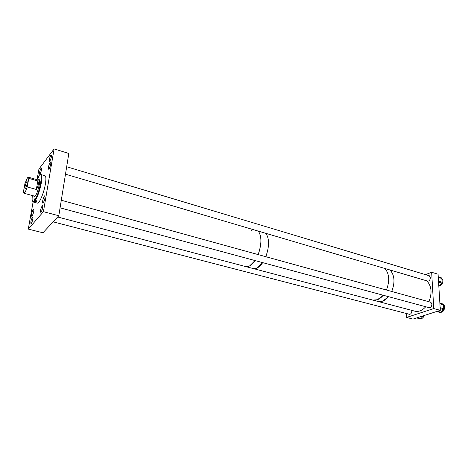 <?xml version="1.0" encoding="UTF-8"?>
<svg xmlns="http://www.w3.org/2000/svg" width="468" height="468" viewBox="0 0 468 468"><rect width="100%" height="100%" fill="white"/><g stroke="black" fill="none" stroke-linecap="round" stroke-linejoin="round"><path stroke-width="0.7" d="M49.058 168.889C50.585 165.894 51.117 163.572 50.661 161.934L50.193 162.256C48.672 165.257 48.14 167.573 48.602 169.205L49.058 168.889M43.237 202.89C44.811 199.854 45.349 197.461 44.852 195.712L44.419 195.981C42.851 199.017 42.319 201.41 42.822 203.147L43.237 202.89M32.116 216.058C33.597 213.151 34.111 210.846 33.667 209.143L33.292 209.383C31.818 212.291 31.303 214.596 31.748 216.286L32.116 216.058M40.026 174.002C41.319 171.417 41.781 169.416 41.418 167.994L41.038 168.264C39.745 170.855 39.283 172.856 39.651 174.266L40.026 174.002M49.848 161.144C51.211 158.459 51.691 156.388 51.287 154.937L50.86 155.241C49.503 157.927 49.029 159.992 49.432 161.437L49.848 161.144M41.114 212.092C42.535 209.354 43.015 207.189 42.559 205.587L42.19 205.821C40.769 208.558 40.289 210.723 40.745 212.314L41.114 212.092M31.315 223.447C32.666 220.814 33.134 218.72 32.719 217.158L32.386 217.363C31.046 220.001 30.578 222.095 30.993 223.645L31.315 223.447M37.27 178.46L38.932 169.088L54.112 148.906L43.43 211.676L58.804 215.748L68.814 153.469L54.112 148.906M58.804 215.748L42.968 232.777L28.291 229.104L43.43 211.676M28.291 229.104L33.105 201.936M32.28 195.519L32.093 199.192C32.257 201.509 32.959 202.03 34.199 200.766L34.983 198.356L34.872 199.894C39.897 192.927 43.822 169.393 38.984 175.681L38.206 178.068L38.317 176.594L36.732 179.589M32.672 201.275L33.351 202.036L34.609 201.322L34.199 200.766M37.247 203.089L37.352 203.118C39.3 203.902 44.068 192.559 45.431 183.713C46.186 178.799 46.01 176.126 44.916 175.693L41.032 174.57M38.879 176.319L38.317 176.594M36.586 200.813L36.416 201.813L37.089 200.947L35.281 200.456C37.908 196.11 39.944 190.148 41.395 182.561C42.161 177.641 42.009 174.968 40.938 174.541L40.061 174.874M33.702 195.911L34.234 196.835C36.089 195.77 37.779 191.681 39.312 184.55C39.803 181.432 39.71 179.735 39.025 179.46L38.154 179.993M34.439 196.11L34.626 196.73M35.281 200.456L34.872 199.894M39.37 179.77L38.891 180.203M36.416 201.813L34.609 201.322M25.453 188.622C26.939 185.568 27.495 183.187 27.109 181.49L26.705 181.783C25.219 184.842 24.669 187.218 25.061 188.908L25.453 188.622M23.4 191.962L23.886 193.22L24.716 192.623C25.529 191.506 26.366 189.604 27.226 186.919L36.317 189.458L37.826 180.929L28.788 178.355L28.314 177.185L27.431 177.834L24.956 183.514L23.4 191.962M37.826 180.929C38.885 183.286 38.382 186.129 36.317 189.458M28.788 178.355L27.226 186.919M57.652 216.988L245.782 266.596L249.701 265.877L255.025 260.565C251.86 265.104 248.783 267.117 245.782 266.596L253.375 268.597L257.336 267.901L262.706 262.642C259.524 267.146 256.411 269.129 253.375 268.597L372.85 300.099L377.419 299.731L383.274 295.255C379.905 299.187 376.436 300.801 372.85 300.099L378.103 301.486L382.689 301.129L388.563 296.689C385.193 300.596 381.707 302.193 378.103 301.486L415.046 311.226C418.772 311.975 422.341 310.483 425.745 306.751M253.053 268.509L253.375 268.597L253.053 268.509M258.131 254.586C261.764 244.214 261.823 236.387 258.301 231.11C261.53 235.696 261.752 242.752 258.968 252.293L258.131 254.586M253.188 229.601L251.345 230.449M265.812 256.704C269.439 246.402 269.451 238.616 265.859 233.345C269.451 238.616 269.439 246.402 265.812 256.704M372.469 300L372.85 300.099L372.469 300M377.723 301.38L378.103 301.486L377.723 301.38M386.457 290.014C389.914 280.782 389.364 273.599 384.813 268.456C389.364 273.599 389.914 280.782 386.457 290.014M391.745 291.47C395.197 282.292 394.629 275.131 390.037 270.001C394.629 275.131 395.197 282.292 391.745 291.47M426.875 280.876L427.454 281.186C429.209 281.18 430.186 279.975 430.39 277.571L429.097 275.564L428.489 275.535M428.401 307.464L429.016 307.78C430.765 307.763 431.724 306.563 431.911 304.177L430.496 302.024L429.887 302M408.576 314.063L409.167 314.361C410.787 314.332 411.688 313.168 411.869 310.881L411.811 310.372M425.482 274.628L431.654 272.265L438.089 274.225L440.312 310.331L433.76 308.552L406.569 317.444L406.399 313.501M440.312 310.331L413.016 319.094L406.569 317.444M431.654 272.265L433.76 308.552M440.119 277.419L438.832 276.974M441.657 278.015L442.904 280.63C442.757 283.684 441.523 285.468 439.195 285.995M438.259 276.916L441.47 277.887L441.845 278.489L438.288 277.419M438.516 281.151L442.079 282.216L441.845 278.489M442.079 282.216L441.798 283.058L438.575 282.099M438.797 285.661L439.382 285.831L441.798 283.058M439.382 285.831L438.82 286.088M423.411 315.76L422.879 315.929M417.269 317.731L420.907 318.673L423.242 316.023M420.907 318.673L420.363 318.895L416.643 317.93M424.125 315.531C423.441 317.515 422.347 318.585 420.843 318.737M441.687 303.638L442.459 303.855C443.711 304.247 444.419 305.3 444.594 307.02C444.465 310.079 443.243 311.858 440.932 312.367M440.359 303.124L439.861 302.989M439.885 303.305L443.137 304.212L440.452 303.153M443.137 304.212L443.518 304.844L439.914 303.843M440.154 307.692L443.763 308.681L443.518 304.844M443.763 308.681L443.477 309.535L440.212 308.646M437.334 311.29L441.014 312.279L443.477 309.535M441.014 312.279L440.423 312.513L436.673 311.501L440.423 312.513M414.648 311.121L415.046 311.226M428.934 301.737C432.327 292.886 431.607 285.925 426.787 280.847M38.552 177.553L38.171 177.448M34.995 200.064L34.351 199.889M37.352 203.118L33.351 202.036M35.112 196.291L23.886 193.22M39.558 180.396L28.367 177.196M416.637 317.936L420.363 318.895M439.861 302.983L440.394 303.129M53.136 221.844L409.757 314.373M65.485 174.195L428.039 281.215M66.678 166.743L429.688 275.892M60.079 207.821L429.636 307.798M61.296 200.245L431.104 302.34"/></g></svg>
